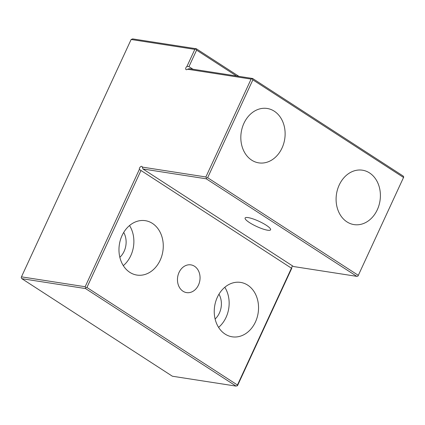 <?xml version="1.0" encoding="UTF-8"?>
<svg xmlns="http://www.w3.org/2000/svg" width="425" height="425" viewBox="0 0 425 425"><rect width="100%" height="100%" fill="white"/><g stroke="black" fill="none" stroke-linecap="round" stroke-linejoin="round"><path stroke-width="0.64" d="M236.507 75.99L196.594 50.129L188.96 66.645L186.973 66.364L194.825 49.38L131.134 39.498L21.462 276.845L85.154 286.732L139.357 169.426L291.438 268.175L237.453 385.013L86.923 287.475L140.909 170.637M142.981 168.991L293.51 266.528L356.793 276.351L206.263 178.813L142.981 168.991L142.285 167.099A2.067 1.169 -57.1 0 0 141.929 166.451A2.067 1.169 -57.1 0 0 140.123 167.153A2.067 1.169 -57.1 0 0 139.357 169.426M142.285 167.099L205.875 176.97L251.101 79.098L187.51 69.227L189.337 68.669L252.62 78.487L403.15 176.03L403.75 177.012L357.962 276.112L403.75 177.012M186.973 66.364A2.067 1.169 -57.1 0 0 185.768 68.112A2.067 1.169 -57.1 0 0 186.038 69.594A2.067 1.169 -57.1 0 0 187.51 69.227M123.707 232.438A17.892 14.307 -81.2 0 1 119.845 257.306M123.314 265.641A27.524 22.01 98.8 0 0 129.535 225.542M182.989 291.221A14.036 11.225 -81.2 0 1 178.197 274.672A14.036 11.225 -81.2 0 1 190.91 264.871A14.036 11.225 -81.2 0 1 199.851 280.463A14.036 11.225 -81.2 0 1 186.602 292.612A14.036 11.225 -81.2 0 1 182.989 291.221M129.816 272.345A27.524 22.01 -81.2 0 1 120.413 239.897A27.524 22.01 -81.2 0 1 145.345 220.676A27.524 22.01 -81.2 0 1 162.871 251.249A27.524 22.01 -81.2 0 1 136.898 275.071A27.524 22.01 -81.2 0 1 129.816 272.345M266.178 225.197A14.036 2.842 -155.2 0 0 253.05 218.907A14.036 2.842 -155.2 0 0 245.108 218.02A14.036 2.842 -155.2 0 0 249.523 222.615A14.036 2.842 -155.2 0 0 262.65 228.905A14.036 2.842 -155.2 0 0 270.592 229.792A14.036 2.842 -155.2 0 0 266.178 225.197M292.565 265.917A2.067 1.169 -57.1 0 0 291.789 268.196L237.591 385.502L236.072 386.107L85.542 288.57L21.85 278.683L172.38 376.226L236.072 386.107M225.085 334.077A27.524 22.01 -81.2 0 1 215.688 301.628A27.524 22.01 -81.2 0 1 240.614 282.407A27.524 22.01 -81.2 0 1 258.145 312.986A27.524 22.01 -81.2 0 1 232.172 336.807A27.524 22.01 -81.2 0 1 225.085 334.077M188.96 66.645L192.95 69.227M346.938 221.871A27.524 22.01 -81.2 0 1 337.54 189.423A27.524 22.01 -81.2 0 1 362.467 170.202A27.524 22.01 -81.2 0 1 379.998 200.775A27.524 22.01 -81.2 0 1 354.025 224.602A27.524 22.01 -81.2 0 1 346.938 221.871M251.669 160.14A27.524 22.01 -81.2 0 1 242.266 127.691A27.524 22.01 -81.2 0 1 267.197 108.471A27.524 22.01 -81.2 0 1 284.723 139.044A27.524 22.01 -81.2 0 1 258.751 162.865A27.524 22.01 -81.2 0 1 251.669 160.14M403.399 177.379L252.87 79.842L207.644 177.714L358.174 275.251M131.134 39.498L132.653 38.893L196.339 48.774L238.914 76.362M357.962 276.112L356.793 276.351M251.101 79.098L252.62 78.487M205.875 176.97L206.481 177.953L206.263 178.813M21.462 276.845L21.25 277.7L21.85 278.683M85.154 286.732L85.754 287.714L85.542 288.57M194.825 49.38L196.339 48.774M196.594 50.129L195.989 49.141M85.754 287.714L86.923 287.475M237.235 385.868L237.453 385.013M252.87 79.842L252.269 78.853M206.481 177.953L207.644 177.714M291.789 268.196L291.438 268.175M218.976 294.169A17.892 14.307 -81.2 0 1 215.119 319.037M218.583 327.377A27.524 22.01 98.8 0 0 224.809 287.279"/></g></svg>
